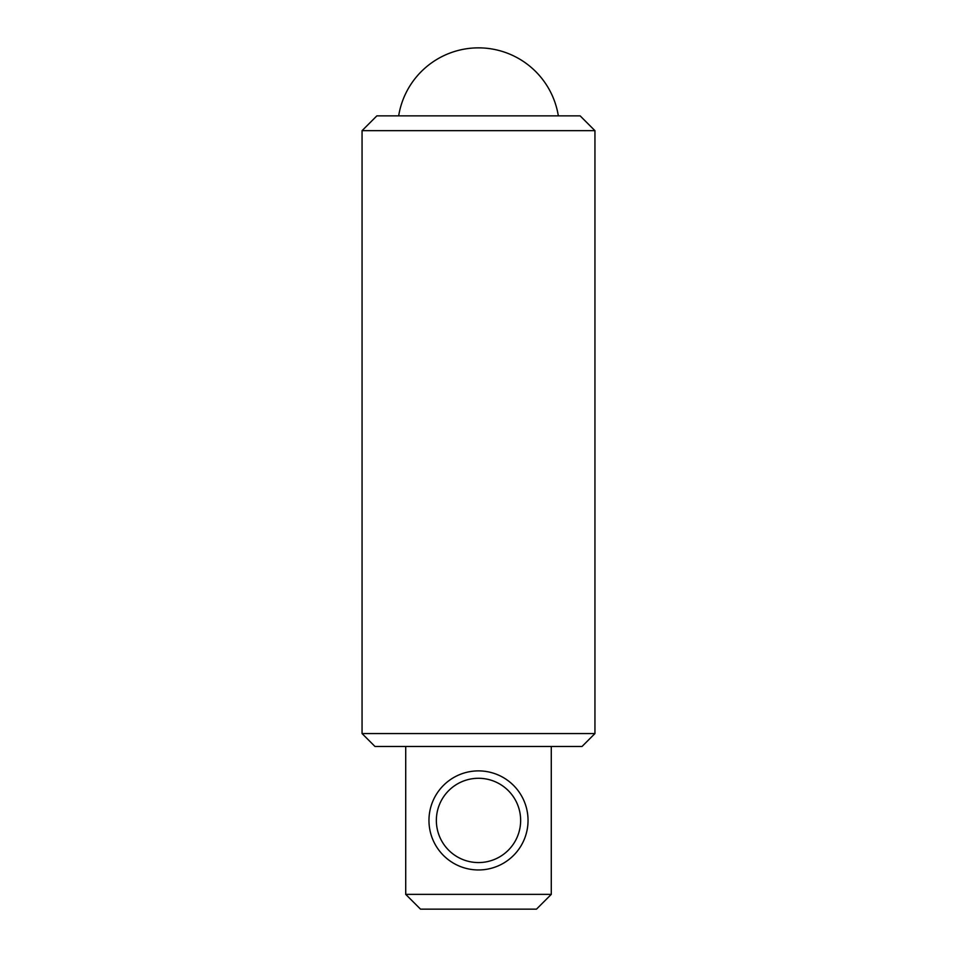 <?xml version="1.0" encoding="UTF-8"?>
<svg xmlns="http://www.w3.org/2000/svg" width="957" height="957" viewBox="0 0 957 957"><rect width="100%" height="100%" fill="white"/><g stroke="black" fill="none" stroke-linecap="round" stroke-linejoin="round"><path stroke-width="1.44" d="M478.5 869.961A49.537 49.537 0 0 1 428.963 820.424A49.537 49.537 0 0 1 478.5 770.887A49.537 49.537 0 0 1 528.037 820.424A49.537 49.537 0 0 1 478.5 869.961M478.5 778.28A42.144 42.144 0 0 0 436.356 820.424A42.144 42.144 0 0 0 478.5 862.568A42.144 42.144 0 0 0 520.644 820.424A42.144 42.144 0 0 0 478.5 778.28M362.057 130.666L376.855 115.869L580.145 115.869L594.943 130.666L362.057 130.666L362.057 733.564L594.943 733.564L582.012 746.484L374.988 746.484L362.057 733.564M594.943 130.666L594.943 733.564M551.28 894.364L536.482 909.15L420.518 909.15L405.72 894.364L551.28 894.364L551.28 746.484M405.72 894.364L405.72 746.484M558.338 115.869A80.867 80.867 0 0 0 398.662 115.869"/></g></svg>
